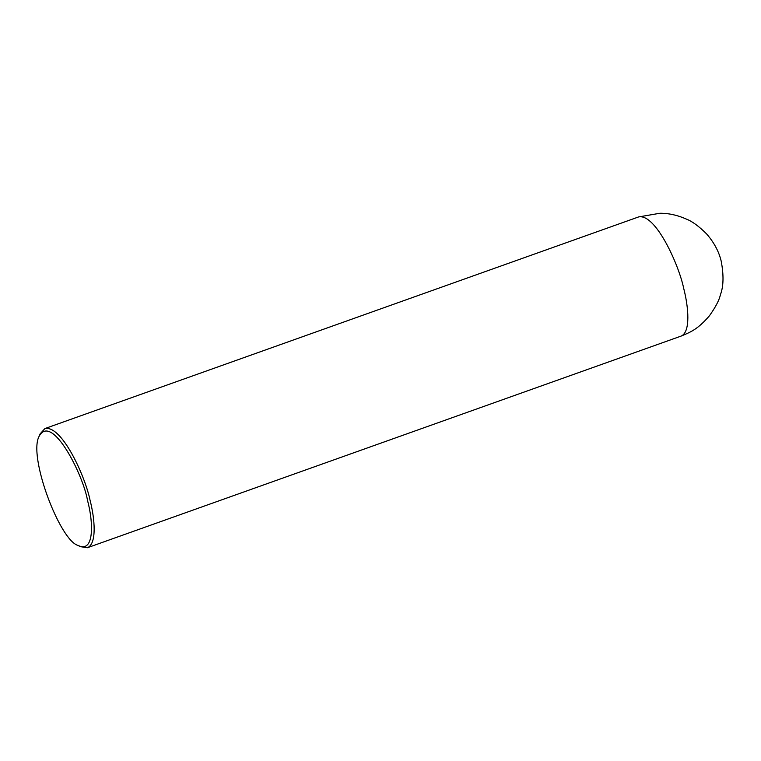 <?xml version="1.0" encoding="UTF-8"?>
<svg xmlns="http://www.w3.org/2000/svg" width="761" height="761" viewBox="0 0 761 761"><rect width="100%" height="100%" fill="white"/><g stroke="black" fill="none" stroke-linecap="round" stroke-linejoin="round"><path stroke-width="1.14" d="M39.182 436.177L40.143 433.846L44.899 428.567C61.869 424.847 85.232 476.453 90.036 500.148C94.849 518.755 97.085 543.83 87.382 547.739L80.362 546.655L78.145 545.466C59.976 540.9 27.843 456.143 39.182 436.177C51.957 412.776 83.263 474.978 87.515 500.405C93.337 521.723 94.668 553.532 78.145 545.466M681.076 336.105C691.036 331.939 697.666 329.342 709.347 315.891C715.559 307.197 719.24 300.167 720.391 294.802C723.578 286.497 723.854 275.301 721.219 261.223C719.916 255.629 716.548 245.318 706.655 233.979C698.988 226.293 692.177 221.308 686.232 219.035C677.48 215.135 668.7 213.213 659.901 213.261L638.603 216.933C655.573 213.213 678.926 264.818 683.73 288.514C688.543 307.121 690.779 332.196 681.076 336.105L87.382 547.739M638.603 216.933L44.899 428.567"/></g></svg>
